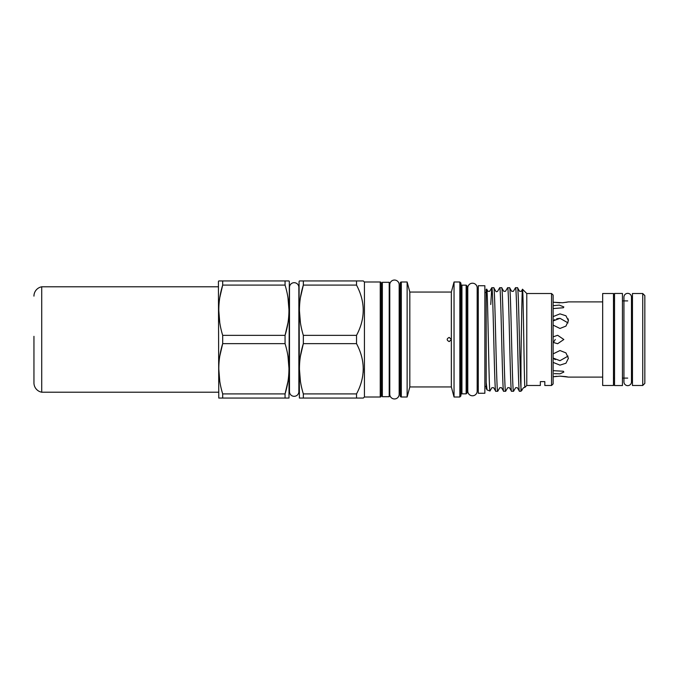 <?xml version="1.0" encoding="UTF-8"?>
<svg xmlns="http://www.w3.org/2000/svg" width="679" height="679" viewBox="0 0 679 679"><rect width="100%" height="100%" fill="white"/><g stroke="black" fill="none" stroke-linecap="round" stroke-linejoin="round"><path stroke-width="1.02" d="M632.455 300.89L631.478 300.89L631.478 297.122A3.768 3.768 0 0 0 627.71 293.353A3.768 3.768 0 0 0 623.942 297.122L623.942 381.878A3.768 3.768 0 0 0 627.71 385.647A3.768 3.768 0 0 0 631.478 381.878L631.478 378.11L632.455 378.11M627.71 300.89L622.439 300.89M627.71 378.11L622.439 378.11M642.733 385.485L642.733 293.515L632.455 293.515L632.455 385.485L642.733 385.485L644.838 383.38L644.838 295.62L642.733 293.515M644.838 367.568L644.838 311.432M614.529 385.545L614.529 293.455L622.439 293.455L622.439 385.545L614.529 385.545M565.938 302.367L568.416 301.892L562.568 302.758L553.13 302.214L559.98 302.851M567.737 376.964L565.938 376.633M565.879 376.624L559.98 376.149L568.416 377.108L602.672 377.108M555.286 359.649L553.13 358.062L559.98 360.693L568.034 356.11M553.13 353.886L559.98 350.525L565.938 352.902L568.416 358.3L565.947 363.231L559.98 365.132L553.13 362.399M553.13 316.601L559.98 313.868L565.938 315.769L568.416 320.7L568.136 318.858M568.034 322.89L559.98 318.307L553.13 320.938L554.743 319.648M568.416 320.7L565.947 326.098L559.98 328.475L553.13 325.114M553.13 336.86L557.637 335.282L563.833 339.5L557.637 343.718L553.572 342.505M553.453 342.411L555.252 339.5M553.13 370.666L563.358 371.243L563.833 372.067L559.971 373.84L554.276 373.654M553.13 305.694L559.292 305.092L563.833 306.933L563.358 307.757L553.572 308.538M602.672 301.892L568.416 301.892M553.13 376.786L559.98 376.149M613.476 385.485L613.476 293.515L602.672 293.515L602.672 385.485L613.476 385.485M614.529 300.89L613.476 300.89M614.529 378.11L613.476 378.11M33.95 336.334L33.95 382.88A9.489 9.489 0 0 0 41.716 392.207L218.426 392.207M33.95 296.12A9.489 9.489 0 0 1 41.716 286.793L41.716 392.207M41.716 286.793L218.426 286.793M382.353 289.373A1.052 1.052 0 0 1 381.301 288.32L381.301 390.68A1.052 1.052 0 0 1 382.353 389.627M381.301 283.05L381.301 395.95A1.052 1.052 0 0 1 380.24 397.003L364.428 397.003L364.428 281.997L380.24 281.997A1.052 1.052 0 0 1 381.301 283.05M364.428 282.048L363.324 280.945L356.526 280.945L356.526 285.087L303.335 285.087C298.157 301.756 298.157 318.519 303.335 335.358L356.526 335.358C365.438 318.655 365.438 301.9 356.526 285.087M356.526 335.358L356.526 343.642L303.335 343.642C298.157 360.311 298.157 377.074 303.335 393.913L356.526 393.913C365.438 377.218 365.438 360.456 356.526 343.642M356.526 393.913L356.526 398.055L299.405 398.055L303.335 398.055L303.335 393.913M364.428 396.952L363.324 398.055L356.526 398.055M299.405 398.055L299.074 281.522L299.405 280.945L303.335 280.945L299.405 280.945M300.466 356.008L303.335 343.642L303.335 335.358M300.466 297.444L303.335 285.087L303.335 280.945L356.526 280.945M298.862 287.37A4.694 4.694 0 0 0 294.168 282.685A4.694 4.694 0 0 0 289.483 287.37L289.483 391.63A4.694 4.694 0 0 0 294.168 396.315A4.694 4.694 0 0 0 298.862 391.63L298.862 287.37M219.818 297.444L222.687 285.087L222.687 280.945L218.765 280.945L218.426 281.522L218.765 398.055L222.687 398.055L222.687 393.913L285.061 393.913L285.061 398.055L288.991 398.055L289.322 281.522L288.991 280.945L285.061 280.945L288.991 280.945M218.765 280.945L285.061 280.945L285.061 285.087L222.687 285.087C217.509 301.756 217.509 318.519 222.687 335.358L285.061 335.358C290.239 318.689 290.239 301.926 285.061 285.087M287.93 322.992L285.061 335.358L285.061 343.642L222.687 343.642C217.509 360.311 217.509 377.074 222.687 393.913M287.93 381.556L285.061 393.913C290.239 377.244 290.239 360.481 285.061 343.642M288.991 398.055L218.765 398.055M219.818 356.008L222.687 343.642L222.687 335.358M382.353 396.689L382.353 282.311L389.203 282.311L389.203 396.689L382.353 396.689M484.865 386.461L486.189 386.461L486.189 382.353L487.064 389.941L489.975 391.002C488.897 393.854 487.811 285.884 486.707 289.186L487.963 291.316L489.686 291.316L491.791 287.718L490.747 304.515M486.189 292.539L484.865 292.539M486.189 388.354L487.064 389.941M486.189 388.473L486.189 289.373L486.707 289.186M497.715 391.282C496.4 394.482 495.076 284.518 493.76 287.718L495.865 291.316C496.154 291.834 496.731 291.834 497.588 291.316L499.693 287.718L501.671 287.718L503.776 291.316L505.499 291.316L507.603 287.718L509.623 287.76L511.677 291.316L513.4 291.316L515.505 287.718L517.483 287.718L519.588 291.316L521.311 291.316L522.524 289.262C523.28 286.657 524.29 390.527 524.918 387.336L523.543 387.684L520.971 391.282L519.41 391.24L517.356 387.684L515.633 387.684L513.528 391.282L511.508 391.24L509.445 387.684L507.731 387.684L505.617 391.282L503.597 391.24L501.543 387.684L499.82 387.684L497.715 391.282L495.746 391.282L493.633 387.684L491.919 387.684L489.975 391.002M493.76 287.718L491.791 287.718C493.107 284.518 494.422 394.482 495.746 391.282M517.483 287.718C518.646 284.526 519.808 371.006 520.971 387.862L520.971 391.282M519.46 391.282C518.145 394.482 516.829 284.518 515.505 287.718M509.573 287.718C510.888 284.518 512.212 394.482 513.528 391.282M511.559 391.282C510.235 394.482 508.919 284.518 507.603 287.718M501.671 287.718C502.986 284.518 504.302 394.482 505.617 391.282M503.648 391.282C502.333 394.482 501.017 284.518 499.693 287.718M540.348 385.485L540.348 381.623L544.821 381.623L540.348 381.623L540.348 385.485L526.777 385.485L526.777 293.515L522.524 289.262C521.998 287.446 521.48 326.251 520.971 358.173L520.971 387.862C521.353 389.771 521.71 390.552 522.058 390.196M526.777 385.485L524.918 387.336M551.543 293.515L553.13 295.093L553.13 383.907L551.543 385.485L551.543 293.515L526.777 293.515M544.821 381.623L544.821 385.485L544.821 381.623M551.543 385.485L544.821 385.485M484.865 285.74L484.865 393.26L478.279 393.26L478.279 285.74L484.865 285.74M467.789 391.104A4.694 4.694 0 0 0 472.482 395.789A4.694 4.694 0 0 0 477.176 391.104L477.176 287.896A4.694 4.694 0 0 0 472.482 283.211A4.694 4.694 0 0 0 467.789 287.896L467.789 391.104M389.78 394.261A4.694 4.694 0 0 0 394.474 398.955A4.694 4.694 0 0 0 399.167 394.261L399.167 284.739A4.694 4.694 0 0 0 394.474 280.045A4.694 4.694 0 0 0 389.78 284.739L389.78 394.261M460.888 394.898A1.052 1.052 0 0 1 461.941 393.845L466.159 393.845L466.159 285.155L461.941 285.155L461.941 393.845M460.888 284.102A1.052 1.052 0 0 0 461.941 285.155M467.211 387.514A1.052 1.052 0 0 1 467.789 386.572M467.211 291.486A1.052 1.052 0 0 0 467.789 292.428M459.836 281.997L460.888 283.05L460.888 395.95L459.836 397.003L459.836 281.997L454.039 281.997L454.039 397.003L451.34 386.937L451.34 292.063L454.039 281.997M466.159 285.155L467.211 286.215L467.211 392.785L466.159 393.845M400.271 288.32A1.052 1.052 0 0 1 399.218 289.373L399.167 284.739M400.271 390.68A1.052 1.052 0 0 0 399.218 389.627L399.167 394.261M400.271 395.95L400.271 283.05A1.052 1.052 0 0 1 401.323 281.997L401.323 397.003A1.052 1.052 0 0 1 400.271 395.95M451.34 386.937L409.819 386.937L407.128 397.003L407.128 281.997L401.323 281.997M407.128 397.003L401.323 397.003M409.819 386.937L409.819 292.063L407.128 281.997M459.836 397.003L454.039 397.003M451.34 292.063L409.819 292.063M449.226 341.605L451.34 339.5L449.226 337.395C446.51 338.796 446.51 340.204 449.226 341.605L451.331 339.644M478.279 292.539L477.176 292.539M478.279 386.461L477.176 386.461M389.78 289.373L389.203 289.373M389.78 389.627L389.203 389.627M219.775 322.729L218.765 310.218M219.775 381.284L218.765 368.782M287.972 297.716L288.991 310.218M287.972 356.271L288.991 368.782M300.424 322.729L299.405 310.218M300.424 381.284L299.405 368.782M363.324 368.824L363.155 372.601M33.95 382.88L33.95 342.666M556.712 376.293L554.361 376.582M556.746 318.774L559.98 318.307M380.24 397.003L380.24 281.997M399.218 389.627L399.218 289.373M631.478 381.878L631.478 297.122"/></g></svg>
